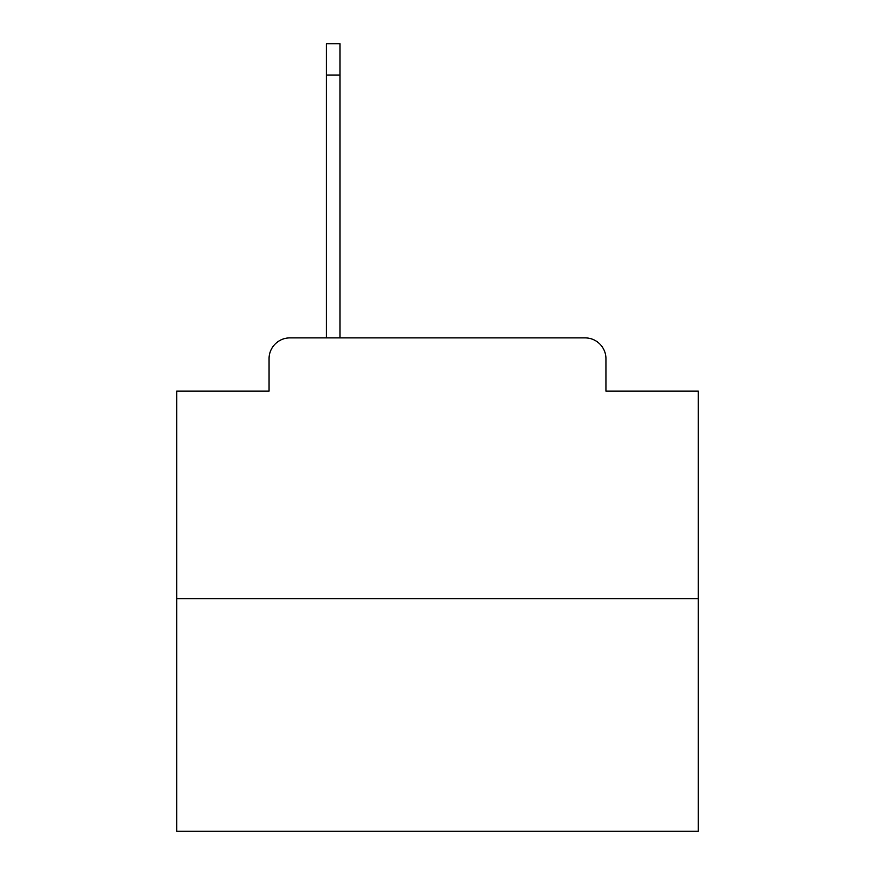 <?xml version="1.0" encoding="UTF-8"?>
<svg xmlns="http://www.w3.org/2000/svg" width="875" height="875" viewBox="0 0 875 875"><rect width="100%" height="100%" fill="white"/><g stroke="black" fill="none" stroke-linecap="round" stroke-linejoin="round"><path stroke-width="1.31" d="M269.052 358.75L269.052 391.081L269.052 358.75A20.858 20.858 0 0 1 289.909 337.892L326.419 337.892L326.419 43.75L339.97 43.75L339.97 337.892L356.147 337.892M698.261 598.653L176.739 598.653L176.739 831.25L698.261 831.25L698.261 391.081L605.948 391.081L605.948 358.75A20.858 20.858 0 0 0 585.091 337.892L289.909 337.892M176.739 598.653L176.739 391.081L269.052 391.081M518.853 337.892L585.091 337.892M605.948 391.081L605.948 358.75M326.419 75.042L339.97 75.042"/></g></svg>
